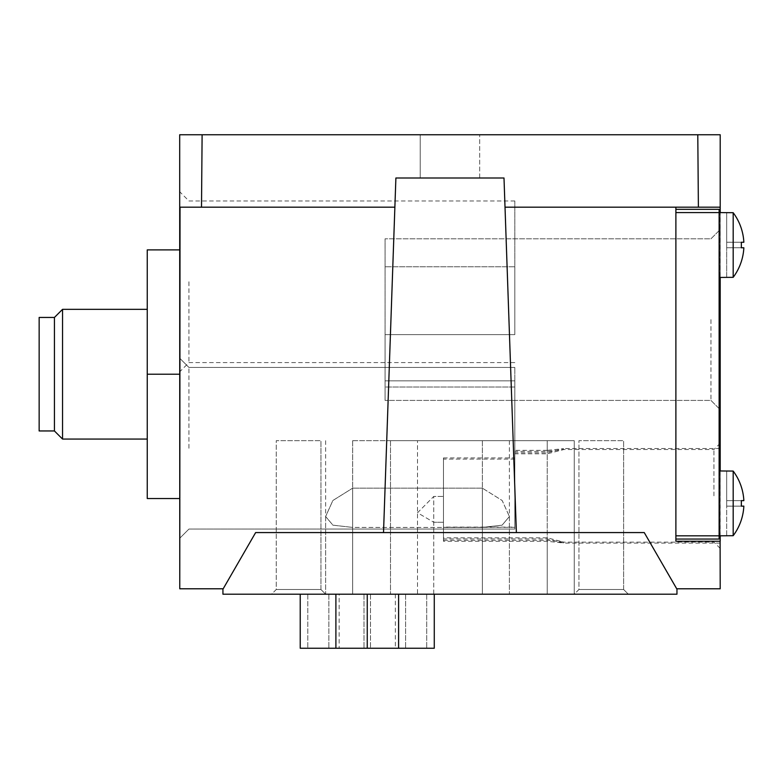 <?xml version="1.0" encoding="UTF-8"?>
<svg xmlns="http://www.w3.org/2000/svg" width="783" height="783" viewBox="0 0 783 783"><rect width="100%" height="100%" fill="white"/><g stroke="black" fill="none" stroke-linecap="round" stroke-linejoin="round"><path stroke-width="0.59" stroke-dasharray="3.92 2.94" d="M719.127 277.446L726.693 277.446L726.693 212.584L733.182 212.702L733.182 277.329L733.182 212.702A53.978 53.978 0 0 1 743.85 242.26A53.978 53.978 0 0 0 733.182 212.702L719.127 212.584L719.127 277.446L719.127 209.345L675.886 209.345L675.886 535.817L675.886 209.345M733.182 277.329L726.693 277.329L726.693 247.771L743.85 247.771L726.693 247.771L726.693 277.329L733.182 277.329A53.978 53.978 0 0 0 743.85 247.771L741.286 247.771A51.424 51.424 0 0 0 741.286 242.26L743.85 242.26L741.286 242.26A51.424 51.424 0 0 1 741.286 247.771L743.85 247.771A53.978 53.978 0 0 1 733.182 277.329L733.182 212.702L726.693 212.702L726.693 277.329L733.182 277.329A53.978 53.978 0 0 0 743.85 247.771L741.286 247.771A51.424 51.424 0 0 0 741.286 242.26L743.85 242.26A53.978 53.978 0 0 0 733.182 212.702M675.886 539.066L675.886 535.817L675.886 539.066L719.127 539.066L719.127 535.817L726.693 535.817L726.693 470.955L733.182 471.072L733.182 535.699L733.182 471.072A53.978 53.978 0 0 1 743.85 500.631A53.978 53.978 0 0 0 733.182 471.072L719.127 470.955L719.127 535.817L719.127 470.955M733.182 535.699L726.693 535.699L726.693 506.141L743.85 506.141L726.693 506.141L726.693 535.699L733.182 535.699A53.978 53.978 0 0 0 743.85 506.141L741.286 506.141A51.424 51.424 0 0 0 741.286 500.631L743.85 500.631L741.286 500.631A51.424 51.424 0 0 1 741.286 506.141L743.85 506.141A53.978 53.978 0 0 1 733.182 535.699L733.182 471.072L726.693 471.072L726.693 535.699L733.182 535.699A53.978 53.978 0 0 0 743.85 506.141L741.286 506.141A51.424 51.424 0 0 0 741.286 500.631L743.85 500.631A53.978 53.978 0 0 0 733.182 471.072M188.938 448.258L188.938 367.442L188.938 448.258M443.462 537.833L443.462 527.086L514.813 527.086L514.813 529.063L514.813 387.017L514.813 529.063L514.813 527.331L443.462 527.331L443.462 538.929L547.239 538.929L563.457 543.001L547.239 541.298L443.462 541.298L443.462 496.451L433.733 496.451L417.525 512.767L433.733 522.271L417.525 512.767L433.733 496.451L433.733 594.199L563.457 594.199L417.515 594.199L433.733 594.199L417.515 594.199L433.733 594.199L433.733 496.451L443.462 496.451L443.462 459.092L443.462 540.27L547.239 540.27L563.457 542.012L547.239 537.833L443.462 537.833L443.462 527.331M443.462 527.086L443.462 522.271L433.733 522.271L443.462 522.271L443.462 538.929M514.813 451.37L514.813 440.692L574.262 440.692L390.492 440.692L574.262 440.692L390.492 440.692L563.457 440.692L514.813 440.692L563.457 440.692L547.239 440.692L547.239 450.342L563.457 448.639L547.239 452.711L514.813 452.711L514.813 440.692L547.239 440.692L547.239 453.807L563.457 449.638L547.239 451.37L514.813 451.37L514.813 459.092L514.813 367.442L514.813 457.947L443.462 457.947L443.462 540.27M514.813 380.851L385.079 380.851L385.079 387.017L385.079 238.805L385.079 380.851L514.813 380.851L514.813 387.017L385.079 387.017L385.079 400.416L385.079 387.017L514.813 387.017L514.813 380.851M482.377 527.419L352.653 527.419L332.961 525.187L325.63 516.516L332.883 500.484L352.653 488.161L332.853 500.513L325.63 516.516L332.922 525.168L352.653 527.419L352.653 594.199L325.63 594.199L509.4 594.199L325.63 594.199L509.4 594.199L325.63 594.199L352.653 594.199L352.653 488.161L352.653 594.199L352.653 527.419L482.377 527.419L502.079 525.187L509.4 516.516L502.109 525.168L482.377 527.419L482.377 594.199L509.4 594.199L482.377 594.199L482.377 488.161L502.177 500.513L509.4 516.516L502.148 500.484L482.377 488.161L352.653 488.161L482.377 488.161L482.377 594.199L482.377 527.419M547.239 450.342L514.813 450.342L514.813 440.692L514.813 453.807L547.239 453.807M514.813 459.092L443.462 459.092M547.239 541.298L547.239 594.199L563.457 594.199L417.515 594.199L574.262 594.199L390.492 594.199L574.262 594.199L547.239 594.199L547.239 538.929M188.938 281.772L188.938 362.578L188.938 281.772M514.813 334.615L385.079 334.615L385.079 400.416L385.079 334.615L514.813 334.615L514.813 266.768L385.079 266.768L514.813 266.768L514.813 200.967L514.813 334.615M516.379 532.577L503.998 177.995L516.379 532.577L505.015 207.182L719.861 207.182L720.135 588.787L676.708 588.787L644.252 532.577L676.962 588.787L644.252 532.577L255.64 532.577L644.252 532.577L255.64 532.577L223.184 588.787L255.64 532.577L223.184 588.787L179.767 588.787L180.031 207.182L394.877 207.182L395.895 177.995L503.998 177.995L505.015 207.182L720.203 207.182M505.015 207.182L719.861 207.182M720.135 588.787L720.203 134.754L697.79 134.754L698.387 207.182M383.513 532.577L395.895 177.995L503.998 177.995L395.895 177.995L383.513 532.577L394.877 207.182L180.031 207.182L201.505 207.182L202.112 134.754L179.689 134.754L179.767 588.787M449.951 134.754L420.217 134.754L449.951 134.754M202.112 134.754L697.79 134.754M201.505 207.182L394.877 207.182M179.689 448.258L179.689 358.193L179.689 448.258M179.689 281.772L179.689 371.837L179.689 281.772M179.689 498.526L179.689 249.885L179.689 498.526L147.253 498.526L147.253 374.205L179.689 374.205M720.203 535.817L720.203 470.955M720.203 277.446L720.203 212.584M720.203 495.825L720.203 443.237L720.203 495.825M720.203 319.611L720.203 229.546L720.203 319.611M222.93 588.787L222.93 594.199L676.962 594.199L676.962 588.787M434.271 594.199L434.271 648.246L434.271 594.199L300.222 594.199L434.271 594.199L405.623 594.199L434.271 594.199L434.271 648.246L300.222 648.246L328.87 648.246L300.222 648.246L300.222 594.199M417.515 594.199L390.492 594.199L417.515 594.199L417.515 440.692L417.515 594.199M271.574 594.199L325.63 594.199L271.574 594.199L325.63 594.199L271.574 594.199L276.252 589.511L320.942 589.511L276.252 589.511L276.252 440.692L320.942 440.692L276.252 440.692L320.942 440.692L276.252 440.692L276.252 589.511L320.942 589.511L276.252 589.511L271.574 594.199M574.262 594.199L628.318 594.199L574.262 594.199L628.318 594.199L574.262 594.199L578.95 589.511L623.64 589.511L578.95 589.511L578.95 440.692L623.64 440.692L578.95 440.692L623.64 440.692L578.95 440.692L578.95 589.511L623.64 589.511L578.95 589.511L574.262 594.199L574.262 440.692L574.262 594.199M420.217 177.995L479.676 177.995L420.217 177.995L479.676 177.995L420.217 177.995L420.217 134.754L420.217 177.995M352.653 440.692L509.4 440.692L352.653 440.692L352.653 594.199L352.653 440.692M514.813 452.711L514.813 527.331M514.813 457.947L514.813 450.342M514.813 527.086L514.813 453.807M710.954 319.611L710.954 400.416L710.954 319.611M713.93 495.825L713.93 449.52L713.93 495.825M443.462 541.298L443.462 457.947M147.253 374.205L147.253 249.885L179.689 249.885M39.15 317.448L39.15 430.953M54.428 317.448L54.428 430.953M62.542 309.344L62.542 439.067M405.623 594.199L405.623 648.246L405.623 594.199M328.87 594.199L328.87 648.246L328.87 594.199M335.897 648.246L364.007 648.246L335.897 648.246M307.788 594.199L364.007 594.199L307.788 594.199L364.007 594.199L307.788 594.199L307.788 648.246L307.788 594.199M398.596 648.246L370.486 648.246L398.596 648.246M370.486 594.199L426.706 594.199L370.486 594.199L426.706 594.199L370.486 594.199L370.486 648.246L370.486 594.199M367.247 648.246L339.137 648.246L367.247 648.246M339.137 594.199L395.356 594.199L339.137 594.199L339.137 648.246M675.886 207.182L675.886 541.229L720.203 541.229M675.886 535.817L719.127 535.817L719.127 212.584L675.886 212.584M743.85 242.26L726.693 242.26L726.693 212.702L726.693 247.771L726.693 242.26L743.85 242.26M743.85 500.631L726.693 500.631L726.693 471.072L726.693 506.141L726.693 500.631L743.85 500.631M743.85 506.141L726.693 506.141L743.85 506.141M741.286 506.141L726.693 506.141L741.286 506.141M741.286 500.631L726.693 500.631L741.286 500.631M743.85 247.771L726.693 247.771L743.85 247.771M741.286 247.771L726.693 247.771L741.286 247.771M741.286 242.26L726.693 242.26L741.286 242.26M547.239 451.37L547.239 452.711M547.239 540.27L547.239 537.833M547.239 440.692L547.239 594.199L547.239 440.692M482.377 440.692L482.377 594.199L482.377 440.692M514.813 367.442L188.938 367.442L179.689 358.193L188.938 367.442L514.813 367.442M514.813 529.063L188.938 529.063L179.689 538.312L188.938 529.063L514.813 529.063M563.457 449.638L563.457 448.639M563.457 543.001L563.457 542.012M514.813 200.967L188.938 200.967L179.689 191.708M514.813 362.578L188.938 362.578L179.689 371.837M325.63 516.516L325.63 594.199L325.63 516.516M509.4 516.516L509.4 594.199L509.4 516.516M479.676 177.995L479.676 134.754L479.676 177.995M623.64 589.511L628.318 594.199L623.64 589.511L623.64 440.692L623.64 589.511M320.942 589.511L325.63 594.199L320.942 589.511L320.942 440.692L320.942 589.511M390.492 440.692L390.492 594.199L390.492 440.692M325.63 440.692L325.63 594.199M509.4 440.692L509.4 594.199M710.954 400.416L720.203 409.675L710.954 400.416L385.079 400.416L710.954 400.416M710.954 238.805L720.203 229.546L710.954 238.805L385.079 238.805L710.954 238.805M720.203 443.237L713.93 449.52L563.104 449.52M720.203 548.403L713.93 542.12L563.104 542.12M720.203 448.522L563.104 448.522M720.203 543.118L563.104 543.118M364.007 594.199L364.007 648.246L364.007 594.199M426.706 594.199L426.706 648.246L426.706 594.199M395.356 594.199L395.356 648.246"/><path stroke-width="1.17" d="M675.886 209.345L719.127 209.345L719.127 212.584L733.182 212.702L733.182 277.329L719.127 277.446M733.182 212.702A53.978 53.978 0 0 1 743.85 242.26L741.286 242.26A51.424 51.424 0 0 1 741.286 247.771L743.85 247.771A53.978 53.978 0 0 1 733.182 277.329M719.127 470.955L733.182 471.072L733.182 535.699L719.127 535.817L719.127 539.066L675.886 539.066M733.182 471.072A53.978 53.978 0 0 1 743.85 500.631L741.286 500.631A51.424 51.424 0 0 1 741.286 506.141L743.85 506.141A53.978 53.978 0 0 1 733.182 535.699M720.203 588.787L720.106 541.229L720.203 588.787M516.379 532.577L383.513 532.577L395.895 177.995L503.998 177.995L516.379 532.577L644.252 532.577L676.708 588.787L720.135 588.787M720.203 212.584L720.203 207.182L698.387 207.182L697.79 134.754L202.112 134.754L201.505 207.182L180.031 207.182L179.767 588.787L223.184 588.787L255.64 532.577L383.513 532.577M675.886 207.182L675.886 541.229L720.106 541.229M505.015 207.182L698.387 207.182M201.505 207.182L394.877 207.182M179.767 588.787L179.689 134.754L202.112 134.754M720.203 207.182L720.203 134.754L697.79 134.754M720.203 541.229L720.203 535.817M720.203 470.955L720.203 277.446M222.93 588.787L222.93 594.199L676.962 594.199L676.962 588.787M179.689 249.885L147.253 249.885L147.253 498.526L179.689 498.526M147.253 374.205L179.689 374.205M54.428 430.953L39.15 430.953L39.15 317.448L54.428 317.448L62.542 309.344L62.542 439.067L54.428 430.953L54.428 317.448M434.271 594.199L434.271 648.246L300.222 648.246L300.222 594.199M367.247 594.199L367.247 648.246M675.886 212.584L719.127 212.584L719.127 535.817L675.886 535.817M398.596 594.199L398.596 648.246M335.897 594.199L335.897 648.246M147.253 309.344L62.542 309.344M147.253 439.067L62.542 439.067"/></g></svg>

